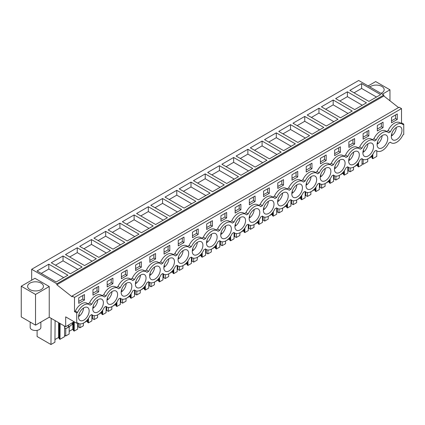 <?xml version="1.0" encoding="UTF-8"?>
<svg xmlns="http://www.w3.org/2000/svg" width="425" height="425" viewBox="0 0 425 425"><rect width="100%" height="100%" fill="white"/><g stroke="black" fill="none" stroke-linecap="round" stroke-linejoin="round"><path stroke-width="0.64" d="M398.544 107.562L383.839 95.97L383.839 95.003L358.689 80.484L31.673 269.28L31.673 280.187M383.839 95.97L56.828 284.766L72.117 296.825L72.117 296.023L399.133 107.228L401.513 108.598L401.513 122.82L403.75 124.111L403.75 134.454L402.9 134.943A10.885 6.285 -60 0 1 391.197 142.811A10.885 6.285 -60 0 1 390.384 142.173L388.684 143.151A10.885 6.285 -60 0 1 376.98 151.024A10.885 6.285 -60 0 1 376.162 150.381L374.467 151.358A10.885 6.285 -60 0 1 362.764 159.232A10.885 6.285 -60 0 1 361.946 158.589L360.246 159.572A10.885 6.285 -60 0 1 348.543 167.439A10.885 6.285 -60 0 1 347.73 166.797L346.03 167.779A10.885 6.285 -60 0 1 334.326 175.647A10.885 6.285 -60 0 1 333.508 175.004L331.813 175.987A10.885 6.285 -60 0 1 320.11 183.855A10.885 6.285 -60 0 1 319.292 183.212L317.592 184.195A10.885 6.285 -60 0 1 305.888 192.063A10.885 6.285 -60 0 1 305.076 191.425L303.376 192.403A10.885 6.285 -60 0 1 291.672 200.276A10.885 6.285 -60 0 1 290.854 199.633L289.159 200.611A10.885 6.285 -60 0 1 277.456 208.484A10.885 6.285 -60 0 1 276.638 207.841L274.938 208.824A10.885 6.285 -60 0 1 263.234 216.692A10.885 6.285 -60 0 1 262.422 216.049L260.722 217.032A10.885 6.285 -60 0 1 249.018 224.899A10.885 6.285 -60 0 1 248.2 224.257L246.505 225.239A10.885 6.285 -60 0 1 234.802 233.107A10.885 6.285 -60 0 1 233.984 232.464L232.284 233.447A10.885 6.285 -60 0 1 220.58 241.315A10.885 6.285 -60 0 1 219.768 240.678L218.067 241.655A10.885 6.285 -60 0 1 206.364 249.528A10.885 6.285 -60 0 1 205.546 248.885L203.851 249.863A10.885 6.285 -60 0 1 192.148 257.736A10.885 6.285 -60 0 1 191.33 257.093L189.63 258.071A10.885 6.285 -60 0 1 177.932 265.944A10.885 6.285 -60 0 1 177.113 265.301L175.413 266.284A10.885 6.285 -60 0 1 163.71 274.152A10.885 6.285 -60 0 1 162.892 273.509L161.197 274.492A10.885 6.285 -60 0 1 149.494 282.359A10.885 6.285 -60 0 1 148.676 281.717L146.976 282.699A10.885 6.285 -60 0 1 135.278 290.567A10.885 6.285 -60 0 1 134.459 289.93L132.759 290.907A10.885 6.285 -60 0 1 121.056 298.78A10.885 6.285 -60 0 1 120.238 298.138L118.543 299.115A10.885 6.285 -60 0 1 106.84 306.988A10.885 6.285 -60 0 1 106.022 306.345L104.322 307.323A10.885 6.285 -60 0 1 92.623 315.196A10.885 6.285 -60 0 1 91.805 314.553L90.105 315.536A10.885 6.285 -60 0 1 78.402 323.404A10.885 6.285 -60 0 1 77.584 322.761L76.739 323.255L76.739 312.912L77.584 312.423A10.885 6.285 -60 0 1 89.287 304.55A10.885 6.285 -60 0 1 90.105 305.192L91.805 304.21A10.885 6.285 -60 0 1 103.503 296.342A10.885 6.285 -60 0 1 104.322 296.985L106.022 296.002A10.885 6.285 -60 0 1 117.725 288.134A10.885 6.285 -60 0 1 118.543 288.777L120.238 287.794A10.885 6.285 -60 0 1 131.941 279.926A10.885 6.285 -60 0 1 132.759 280.564L134.459 279.586A10.885 6.285 -60 0 1 146.157 271.718A10.885 6.285 -60 0 1 146.976 272.356L148.676 271.378A10.885 6.285 -60 0 1 160.379 263.505A10.885 6.285 -60 0 1 161.197 264.148L162.892 263.171A10.885 6.285 -60 0 1 174.595 255.298A10.885 6.285 -60 0 1 175.413 255.94L177.113 254.958A10.885 6.285 -60 0 1 188.812 247.09A10.885 6.285 -60 0 1 189.63 247.732L191.33 246.75A10.885 6.285 -60 0 1 203.033 238.882A10.885 6.285 -60 0 1 203.851 239.525L205.546 238.542A10.885 6.285 -60 0 1 217.249 230.674A10.885 6.285 -60 0 1 218.067 231.312L219.768 230.334A10.885 6.285 -60 0 1 231.466 222.466A10.885 6.285 -60 0 1 232.284 223.104L233.984 222.126A10.885 6.285 -60 0 1 245.687 214.253A10.885 6.285 -60 0 1 246.505 214.896L248.2 213.918A10.885 6.285 -60 0 1 259.903 206.045A10.885 6.285 -60 0 1 260.722 206.688L262.422 205.705A10.885 6.285 -60 0 1 274.12 197.837A10.885 6.285 -60 0 1 274.938 198.48L276.638 197.498A10.885 6.285 -60 0 1 288.341 189.63A10.885 6.285 -60 0 1 289.159 190.273L290.854 189.29A10.885 6.285 -60 0 1 302.558 181.422A10.885 6.285 -60 0 1 303.376 182.059L305.076 181.082A10.885 6.285 -60 0 1 316.774 173.214A10.885 6.285 -60 0 1 317.592 173.852L319.292 172.874A10.885 6.285 -60 0 1 330.995 165.001A10.885 6.285 -60 0 1 331.813 165.644L333.508 164.666A10.885 6.285 -60 0 1 345.212 156.793A10.885 6.285 -60 0 1 346.03 157.436L347.73 156.453A10.885 6.285 -60 0 1 359.428 148.585A10.885 6.285 -60 0 1 360.246 149.228L361.946 148.245A10.885 6.285 -60 0 1 373.649 140.377A10.885 6.285 -60 0 1 374.467 141.02L376.162 140.038A10.885 6.285 -60 0 1 387.866 132.17A10.885 6.285 -60 0 1 388.684 132.812L390.384 131.83A10.885 6.285 -60 0 1 402.082 123.962A10.885 6.285 -60 0 1 402.9 124.599L403.75 124.111M74.078 321.72L65.684 326.724L49.236 317.236L35.525 325.152L21.25 316.912L21.25 286.206L34.962 278.29L49.236 286.53L49.236 317.236M383.839 95.003L56.828 283.804L31.673 269.28M361.611 83.598L349.855 90.382L368.927 101.394L380.683 94.605L361.611 83.598L361.611 88.442L376.486 97.033M105.687 231.354L124.759 242.362L113.007 249.151L93.936 238.138L105.687 231.354L105.687 236.199L120.562 244.789M119.908 223.146L108.152 229.93L127.224 240.943L138.98 234.154L119.908 223.146L119.908 227.991L134.778 236.576M77.254 247.77L65.498 254.559L84.57 265.567L96.326 258.783L77.254 247.77L77.254 252.62L92.124 261.205M91.471 239.562L79.714 246.346L98.786 257.359L110.543 250.575L91.471 239.562L91.471 244.407L106.346 252.997M276.303 132.85L295.375 143.857L283.618 150.647L264.547 139.634L276.303 132.85L276.303 137.695L291.178 146.285M290.525 124.642L278.768 131.426L297.84 142.439L309.591 135.649L290.525 124.642L290.525 129.487L305.394 138.077M247.871 149.265L236.114 156.055L255.186 167.062L266.937 160.278L247.871 149.265L247.871 154.116L262.74 162.701M262.087 141.058L250.33 147.842L269.402 158.854L281.159 152.07L262.087 141.058L262.087 145.903L276.962 154.493M333.179 100.013L352.245 111.026L340.494 117.81L321.422 106.802L333.179 100.013L333.179 104.863L348.048 113.448M347.395 91.805L335.638 98.589L354.71 109.602L366.467 102.818L347.395 91.805L347.395 96.656L362.265 105.241M304.741 116.429L292.984 123.218L312.056 134.231L323.813 127.442L304.741 116.429L304.741 121.279L319.616 129.864M318.957 108.221L338.029 119.234L326.272 126.018L307.201 115.01L318.957 108.221L318.957 113.071L333.832 121.656M162.562 198.518L181.634 209.53L169.878 216.314L150.806 205.307L162.562 198.518L162.562 203.368L177.432 211.953M176.779 190.31L195.851 201.322L184.094 208.107L165.022 197.094L176.779 190.31L176.779 195.155L191.654 203.745M134.125 214.933L153.197 225.946L141.44 232.735L122.368 221.722L134.125 214.933L134.125 219.783L149 228.368M148.341 206.725L136.59 213.515L155.656 224.522L167.413 217.738L148.341 206.725L148.341 211.576L163.216 220.161M219.433 165.681L207.676 172.47L226.748 183.483L238.505 176.694L219.433 165.681L219.433 170.531L234.308 179.116M233.649 157.473L221.898 164.262L240.964 175.27L252.721 168.486L233.649 157.473L233.649 162.323L248.524 170.908M190.995 182.102L179.244 188.886L198.31 199.899L210.067 193.109L190.995 182.102L190.995 186.947L205.87 195.537M205.217 173.894L224.283 184.902L212.532 191.691L193.46 180.678L205.217 173.894L205.217 178.739L220.086 187.324M63.033 255.977L51.282 262.767L70.353 273.774L82.105 266.99L63.033 255.977L63.033 260.828L77.908 269.413M48.817 264.185L67.888 275.198L56.132 281.987L37.06 270.975L48.817 264.185L48.817 269.036L63.692 277.621M56.828 284.766L56.828 283.804M72.117 296.023L74.497 297.399L74.497 311.615L75.347 311.127A10.885 6.285 -60 0 1 87.051 303.259L89.287 304.55M401.513 108.598L74.497 297.399M103.503 296.342L101.267 295.051A10.885 6.285 -60 0 0 89.563 302.919L88.012 303.817M117.725 288.134L115.483 286.843A10.885 6.285 -60 0 0 103.785 294.711L102.234 295.603M131.941 279.926L129.705 278.63A10.885 6.285 -60 0 0 118.001 286.503L116.45 287.396M146.157 271.718L143.921 270.422A10.885 6.285 -60 0 0 132.218 278.295L130.666 279.188M160.379 263.505L158.137 262.214A10.885 6.285 -60 0 0 146.439 270.082L144.883 270.98M174.595 255.298L172.359 254.007A10.885 6.285 -60 0 0 160.655 261.874L159.104 262.772M188.812 247.09L186.575 245.799A10.885 6.285 -60 0 0 174.872 253.667L173.32 254.564M203.033 238.882L200.791 237.591A10.885 6.285 -60 0 0 189.088 245.459L187.537 246.357M217.249 230.674L215.013 229.378A10.885 6.285 -60 0 0 203.309 237.251L201.758 238.143M231.466 222.466L229.229 221.17A10.885 6.285 -60 0 0 217.526 229.043L215.974 229.936M245.687 214.253L243.445 212.962A10.885 6.285 -60 0 0 231.742 220.83L230.191 221.728M259.903 206.045L257.667 204.754A10.885 6.285 -60 0 0 245.963 212.622L244.412 213.52M274.12 197.837L271.883 196.547A10.885 6.285 -60 0 0 260.18 204.414L258.628 205.312M288.341 189.63L286.099 188.339A10.885 6.285 -60 0 0 274.396 196.207L272.845 197.104M302.558 181.422L300.321 180.126A10.885 6.285 -60 0 0 288.618 187.999L287.066 188.891M316.774 173.214L314.537 171.918A10.885 6.285 -60 0 0 302.834 179.791L301.283 180.683M330.995 165.001L328.753 163.71A10.885 6.285 -60 0 0 317.05 171.578L315.499 172.476M345.212 156.793L342.975 155.502A10.885 6.285 -60 0 0 331.272 163.37L329.72 164.268M359.428 148.585L357.191 147.294A10.885 6.285 -60 0 0 345.488 155.162L343.937 156.06M373.649 140.377L371.408 139.087A10.885 6.285 -60 0 0 359.704 146.954L358.153 147.852M387.866 132.17L385.624 130.873A10.885 6.285 -60 0 0 373.926 138.747L372.374 139.639M402.082 123.962L399.845 122.666A10.885 6.285 -60 0 0 388.142 130.539L386.591 131.431M401.513 122.82L400.807 123.223M397.269 119.452L391.531 122.761L391.531 117.268L397.269 113.953L397.269 119.452L395.59 118.479L391.531 120.822M377.315 125.476L383.053 122.166L383.053 127.659L377.315 130.969L377.315 125.476M348.877 141.892L354.615 138.582L354.615 144.075L348.877 147.39L348.877 141.892M326.182 160.491L326.182 154.998L320.445 158.312L320.445 163.806L326.182 160.491L324.503 159.524L320.445 161.867M306.223 166.52L311.961 163.205L311.961 168.704L306.223 172.013L306.223 166.52M98.696 291.832L92.958 295.141L92.958 289.648L98.696 286.338L98.696 291.832L97.012 290.859L92.958 293.202M363.099 133.684L363.099 139.177L368.836 135.867L368.836 130.374L363.099 133.684M107.174 281.44L107.174 286.933L112.912 283.624L112.912 278.131L107.174 281.44M169.782 250.787L164.045 254.102L164.045 248.609L169.782 245.294L169.782 250.787L168.103 249.82L164.045 252.163M192.482 232.188L198.22 228.878L198.22 234.372L192.482 237.681L192.482 232.188M226.653 217.951L226.653 212.458L220.915 215.773L220.915 221.266L226.653 217.951L224.974 216.984L220.915 219.327M255.09 201.535L255.09 196.042L249.353 199.357L249.353 204.85L255.09 201.535L253.412 200.568L249.353 202.911M263.569 191.144L269.307 187.834L269.307 193.327L263.569 196.642L263.569 191.144M240.874 209.743L235.137 213.058L235.137 207.565L240.874 204.25L240.874 209.743L239.195 208.776L235.137 211.119M212.436 226.164L212.436 220.665L206.699 223.98L206.699 229.473L212.436 226.164L210.758 225.192L206.699 227.534M277.791 182.936L277.791 188.429L283.528 185.119L283.528 179.626L277.791 182.936M297.744 176.912L297.744 171.418L292.007 174.728L292.007 180.221L297.744 176.912L296.066 175.939L292.007 178.282M340.398 152.283L340.398 146.79L334.661 150.105L334.661 155.598L340.398 152.283L338.72 151.316L334.661 153.659M121.391 273.233L121.391 278.726L127.128 275.416L127.128 269.918L121.391 273.233M155.566 258.995L155.566 253.502L149.828 256.817L149.828 262.31L155.566 258.995L153.887 258.028L149.828 260.371M141.35 267.203L135.612 270.518L135.612 265.025L141.35 261.71L141.35 267.203L139.666 266.236L135.612 268.579M183.998 242.579L178.261 245.894L178.261 240.396L183.998 237.086L183.998 242.579L182.32 241.607L178.261 243.955M84.474 300.039L84.474 294.546L78.737 297.856L78.737 303.354L84.474 300.039L82.795 299.072L78.737 301.415M392.45 139.586A7.522 4.34 -60 0 1 393.12 130.82A7.522 4.34 -60 0 1 400.403 126.873A7.522 4.34 -60 0 1 400.833 127.187A7.522 4.34 -60 0 1 400.164 135.952A7.522 4.34 -60 0 1 392.881 139.899A7.522 4.34 -60 0 1 392.45 139.586M102.255 299.567A7.522 4.34 -60 0 1 101.586 308.332A7.522 4.34 -60 0 1 94.302 312.279A7.522 4.34 -60 0 1 93.872 311.966A7.522 4.34 -60 0 1 94.541 303.206A7.522 4.34 -60 0 1 101.825 299.253A7.522 4.34 -60 0 1 102.255 299.567M221.834 238.09A7.522 4.34 -60 0 1 222.503 229.325A7.522 4.34 -60 0 1 229.787 225.377A7.522 4.34 -60 0 1 230.217 225.691A7.522 4.34 -60 0 1 229.548 234.457A7.522 4.34 -60 0 1 222.264 238.404A7.522 4.34 -60 0 1 221.834 238.09M264.488 213.462A7.522 4.34 -60 0 1 265.158 204.701A7.522 4.34 -60 0 1 272.441 200.754A7.522 4.34 -60 0 1 272.871 201.062A7.522 4.34 -60 0 1 272.202 209.828A7.522 4.34 -60 0 1 264.918 213.775A7.522 4.34 -60 0 1 264.488 213.462M116.471 291.359A7.522 4.34 -60 0 1 115.807 300.124A7.522 4.34 -60 0 1 108.524 304.072A7.522 4.34 -60 0 1 108.093 303.758A7.522 4.34 -60 0 1 108.757 294.998A7.522 4.34 -60 0 1 116.041 291.045A7.522 4.34 -60 0 1 116.471 291.359M150.748 279.135A7.522 4.34 -60 0 1 151.412 270.369A7.522 4.34 -60 0 1 158.695 266.422A7.522 4.34 -60 0 1 159.125 266.735A7.522 4.34 -60 0 1 158.461 275.501A7.522 4.34 -60 0 1 151.178 279.448A7.522 4.34 -60 0 1 150.748 279.135M136.526 287.342A7.522 4.34 -60 0 1 137.195 278.577A7.522 4.34 -60 0 1 144.479 274.63A7.522 4.34 -60 0 1 144.909 274.943A7.522 4.34 -60 0 1 144.24 283.709A7.522 4.34 -60 0 1 136.956 287.656A7.522 4.34 -60 0 1 136.526 287.342M122.31 295.55A7.522 4.34 -60 0 1 122.974 286.785A7.522 4.34 -60 0 1 130.257 282.837A7.522 4.34 -60 0 1 130.688 283.151A7.522 4.34 -60 0 1 130.023 291.917A7.522 4.34 -60 0 1 122.74 295.864A7.522 4.34 -60 0 1 122.31 295.55M173.342 258.527A7.522 4.34 -60 0 1 172.678 267.288A7.522 4.34 -60 0 1 165.394 271.24A7.522 4.34 -60 0 1 164.964 270.927A7.522 4.34 -60 0 1 165.628 262.161A7.522 4.34 -60 0 1 172.911 258.214A7.522 4.34 -60 0 1 173.342 258.527M236.05 229.883A7.522 4.34 -60 0 1 236.72 221.117A7.522 4.34 -60 0 1 244.003 217.17A7.522 4.34 -60 0 1 244.433 217.483A7.522 4.34 -60 0 1 243.769 226.249A7.522 4.34 -60 0 1 236.481 230.196A7.522 4.34 -60 0 1 236.05 229.883M250.272 221.675A7.522 4.34 -60 0 1 250.936 212.909A7.522 4.34 -60 0 1 258.219 208.962A7.522 4.34 -60 0 1 258.65 209.275A7.522 4.34 -60 0 1 257.986 218.036A7.522 4.34 -60 0 1 250.702 221.988A7.522 4.34 -60 0 1 250.272 221.675M378.234 147.794A7.522 4.34 -60 0 1 378.898 139.028A7.522 4.34 -60 0 1 386.182 135.081A7.522 4.34 -60 0 1 386.612 135.394A7.522 4.34 -60 0 1 385.948 144.16A7.522 4.34 -60 0 1 378.664 148.107A7.522 4.34 -60 0 1 378.234 147.794M207.618 246.298A7.522 4.34 -60 0 1 208.282 237.532A7.522 4.34 -60 0 1 215.565 233.585A7.522 4.34 -60 0 1 215.996 233.899A7.522 4.34 -60 0 1 215.332 242.664A7.522 4.34 -60 0 1 208.048 246.612A7.522 4.34 -60 0 1 207.618 246.298M278.704 205.254A7.522 4.34 -60 0 1 279.374 196.493A7.522 4.34 -60 0 1 286.657 192.541A7.522 4.34 -60 0 1 287.087 192.854A7.522 4.34 -60 0 1 286.423 201.62A7.522 4.34 -60 0 1 279.135 205.567A7.522 4.34 -60 0 1 278.704 205.254M358.179 151.81A7.522 4.34 -60 0 1 357.51 160.576A7.522 4.34 -60 0 1 350.227 164.523A7.522 4.34 -60 0 1 349.796 164.215A7.522 4.34 -60 0 1 350.466 155.449A7.522 4.34 -60 0 1 357.749 151.502A7.522 4.34 -60 0 1 358.179 151.81M372.396 143.602A7.522 4.34 -60 0 1 371.726 152.368A7.522 4.34 -60 0 1 364.443 156.315A7.522 4.34 -60 0 1 364.013 156.002A7.522 4.34 -60 0 1 364.682 147.241A7.522 4.34 -60 0 1 371.965 143.289A7.522 4.34 -60 0 1 372.396 143.602M335.58 172.423A7.522 4.34 -60 0 1 336.244 163.657A7.522 4.34 -60 0 1 343.527 159.71A7.522 4.34 -60 0 1 343.958 160.023A7.522 4.34 -60 0 1 343.294 168.783A7.522 4.34 -60 0 1 336.01 172.736A7.522 4.34 -60 0 1 335.58 172.423M321.358 180.63A7.522 4.34 -60 0 1 322.028 171.865A7.522 4.34 -60 0 1 329.311 167.917A7.522 4.34 -60 0 1 329.742 168.231A7.522 4.34 -60 0 1 329.072 176.997A7.522 4.34 -60 0 1 321.789 180.944A7.522 4.34 -60 0 1 321.358 180.63M307.142 188.838A7.522 4.34 -60 0 1 307.812 180.072A7.522 4.34 -60 0 1 315.095 176.125A7.522 4.34 -60 0 1 315.525 176.439A7.522 4.34 -60 0 1 314.856 185.204A7.522 4.34 -60 0 1 307.572 189.152A7.522 4.34 -60 0 1 307.142 188.838M292.926 197.046A7.522 4.34 -60 0 1 293.59 188.28A7.522 4.34 -60 0 1 300.873 184.333A7.522 4.34 -60 0 1 301.304 184.647A7.522 4.34 -60 0 1 300.64 193.412A7.522 4.34 -60 0 1 293.356 197.359A7.522 4.34 -60 0 1 292.926 197.046M88.033 307.78A7.522 4.34 -60 0 1 87.369 316.54A7.522 4.34 -60 0 1 80.086 320.493A7.522 4.34 -60 0 1 79.656 320.179A7.522 4.34 -60 0 1 80.32 311.413A7.522 4.34 -60 0 1 87.603 307.466A7.522 4.34 -60 0 1 88.033 307.78M187.563 250.314A7.522 4.34 -60 0 1 186.894 259.08A7.522 4.34 -60 0 1 179.61 263.027A7.522 4.34 -60 0 1 179.18 262.714A7.522 4.34 -60 0 1 179.849 253.953A7.522 4.34 -60 0 1 187.133 250.001A7.522 4.34 -60 0 1 187.563 250.314M201.779 242.107A7.522 4.34 -60 0 1 201.115 250.872A7.522 4.34 -60 0 1 193.827 254.819A7.522 4.34 -60 0 1 193.396 254.506A7.522 4.34 -60 0 1 194.066 245.746A7.522 4.34 -60 0 1 201.349 241.793A7.522 4.34 -60 0 1 201.779 242.107M76.739 323.255L65.684 316.869L65.684 326.724M382.41 94.175L389.964 89.813L389.964 100.799M389.964 89.813L375.689 81.573L368.135 85.935M380.949 93.33A7.916 4.569 0 0 0 384.168 89.654A7.916 4.569 0 0 0 381.852 86.418A7.916 4.569 0 0 0 369.877 86.944M372.831 154.238L372.794 158.706L376.768 156.411L376.81 150.923M372.794 158.706L372.183 158.355L371.795 155.593M372.183 158.355L372.183 155.114M371.795 157.08L371.392 156.846L371.392 156.049M371.392 156.846L368.374 158.589M368.034 158.785L367.747 158.95L367.731 161.633L363.152 164.273L363.189 159.439M354.057 92.809L361.611 88.442M388.142 130.539L390.384 131.83M395.59 118.479L395.59 114.925M64.648 327.393L64.573 336.658L59.999 339.299L59.388 338.943L58.597 337.439L54.953 339.543M55.096 320.615L54.931 342.226L50.958 344.516L51.159 318.341M37.108 330.358L37.108 336.52L50.958 344.516M362.015 163.62L363.152 164.273M362.052 158.822L362.004 164.937L358.578 166.919L357.967 166.563L357.175 165.059L354.158 166.802M353.818 166.998L353.531 167.163L353.51 169.841L350.083 171.822L348.404 170.85L347.804 171.201M347.836 167.03L347.788 173.145L344.362 175.127L343.745 174.771L342.959 173.267L339.942 175.01M339.602 175.206L339.315 175.371L339.293 178.048L335.867 180.03L334.183 179.058L333.582 179.408M333.614 175.238L333.572 181.353L330.14 183.334L329.529 182.978L328.737 181.475L325.72 183.218M325.38 183.414L325.093 183.579L325.077 186.256L321.645 188.238L319.967 187.271L319.366 187.616M319.398 183.446L319.35 189.561L315.924 191.542L315.313 191.186L314.521 189.683L311.504 191.425M311.164 191.622L310.877 191.787L310.856 194.469L307.429 196.446L305.75 195.479L305.15 195.824M305.182 191.654L305.134 197.774L301.707 199.75L301.091 199.399L300.305 197.891L297.288 199.633M296.947 199.83L296.661 199.994L296.639 202.677L293.213 204.653L291.534 203.687L290.928 204.032M290.96 199.862L290.918 205.982L287.486 207.958L286.875 207.607L286.083 206.098L283.066 207.841M282.726 208.038L282.423 210.885L278.991 212.867L277.312 211.894L276.712 212.24M276.744 208.069L276.696 214.189L273.27 216.171L272.659 215.815L271.867 214.306L268.85 216.054M268.51 216.245L268.223 216.41L268.202 219.093L264.775 221.074L263.096 220.102L262.496 220.447M262.528 216.282L262.48 222.397L259.053 224.379L258.437 224.023L257.651 222.519L254.633 224.262M254.293 224.458L254.007 224.623L253.985 227.301L250.559 229.282L248.88 228.31L248.274 228.661M248.306 224.49L248.264 230.605L244.832 232.587L244.221 232.231L243.429 230.727L240.412 232.47M240.072 232.666L239.769 235.508L236.337 237.49L234.658 236.523L234.058 236.868M234.09 232.698L234.042 238.813L230.616 240.794L230.005 240.438L229.213 238.935L226.196 240.678M225.856 240.874L225.569 241.039L225.548 243.722L222.121 245.698L220.442 244.731L219.842 245.076M219.874 240.906L219.826 247.026L216.399 249.002L215.783 248.652L214.997 247.143L211.979 248.885M211.639 249.082L211.352 249.247L211.331 251.929L207.905 253.906L206.226 252.939L205.62 253.284M205.652 249.114L205.61 255.234L202.178 257.21L201.567 256.859L200.775 255.351L197.758 257.093M197.418 257.29L197.115 260.137L193.683 262.113L192.004 261.147L191.404 261.492M191.436 257.322L191.388 263.442L187.962 265.423L187.351 265.067L186.559 263.558L183.542 265.301M183.202 265.498L182.915 265.662L182.893 268.345L179.467 270.327L177.788 269.354L177.188 269.7M177.22 265.535L177.172 271.649L173.745 273.631L173.129 273.275L172.343 271.772L169.325 273.514M168.985 273.711L168.698 273.875M168.698 273.859L168.677 276.553L165.251 278.534L163.572 277.562L162.966 277.913M162.998 273.743L162.956 279.857L159.524 281.839L158.913 281.483L158.121 279.979L155.104 281.722M154.764 281.918L154.482 282.083M154.482 282.067L154.461 284.761L151.029 286.742L149.35 285.77L148.75 286.121M148.782 281.95L148.734 288.065L145.308 290.047L144.697 289.691L143.905 288.187L140.887 289.93M140.548 290.126L140.261 290.291M140.261 290.275L140.239 292.974L136.813 294.95L135.134 293.983L134.534 294.328M134.566 290.158L134.518 296.278L131.091 298.254L130.475 297.904L129.689 296.395L126.671 298.138M126.331 298.334L126.044 298.499M126.044 298.488L126.023 301.182L122.597 303.158L120.918 302.191L120.312 302.536M120.344 298.366L120.302 304.486L116.87 306.462L116.259 306.112L115.467 304.603L112.45 306.345M112.11 306.542L111.828 306.707M111.828 306.696L111.807 309.389L108.375 311.366L106.696 310.399L106.096 310.744M106.128 306.574L106.08 312.694L102.653 314.67L102.043 314.319L101.251 312.811L98.233 314.553M97.893 314.75L97.607 314.914M97.607 314.904L97.585 317.597L94.159 319.579L92.48 318.607L91.88 318.952M91.912 314.787L91.864 320.902L88.437 322.883L87.821 322.527L87.035 321.024L84.017 322.766M83.677 322.963L83.39 323.127M83.39 323.112L83.369 325.805L79.942 327.787L78.264 326.814L77.663 327.165M77.69 322.995L77.647 329.109L74.216 331.091L73.605 330.735L72.818 329.232L69.174 331.335M69.206 326.756L69.153 334.013L65.721 335.994L64.584 335.336M74.497 311.615L76.739 312.912M75.347 311.127L77.584 312.423M89.563 302.919L91.805 304.21M21.25 286.206L35.525 294.451L49.236 286.53M35.525 294.451L35.525 325.152M29.925 289.6A7.916 4.569 0 0 0 38.553 290.594A7.916 4.569 0 0 0 43.44 286.37A7.916 4.569 0 0 0 41.124 283.14A7.916 4.569 0 0 0 32.497 282.147A7.916 4.569 0 0 0 27.609 286.37A7.916 4.569 0 0 0 29.925 289.6M66.093 328.552L72.149 324.583L66.093 328.552A1.19 0.685 60 0 1 66.045 328.583A1.19 0.685 60 0 1 64.69 327.526L64.35 326.496A1.982 1.142 60 0 1 64.228 325.885M68.234 326.841L68.643 325.013M59.999 339.299L60.122 323.515M58.995 337.668L58.995 322.867M59.388 338.943L59.388 323.09M58.597 337.439L58.597 322.639M41.262 273.397L48.817 269.036M82.795 299.072L82.795 295.513M72.149 324.583L72.563 322.756M358.578 166.919L358.61 162.446M357.574 165.288L357.574 163.806M357.967 166.563L357.967 163.322M357.175 165.059L357.175 164.262M350.11 167.928L350.083 171.822M348.404 170.85L348.404 167.36M339.835 101.017L347.395 96.656M373.926 138.747L376.162 140.038M383.053 127.659L381.374 126.687L377.315 129.03M381.374 126.687L381.374 123.133M344.362 175.127L344.393 170.659M343.358 173.496L343.358 172.013M343.745 174.771L343.745 171.535M342.959 173.267L342.959 172.47M335.893 176.136L335.867 180.03M334.183 179.058L334.183 175.567M325.619 109.225L333.179 104.863M359.704 146.954L361.946 148.245M368.836 135.867L367.158 134.895L363.099 137.238M367.158 134.895L367.158 131.341M330.14 183.334L330.177 178.867M329.141 181.703L329.141 180.221M329.529 182.978L329.529 179.743M328.737 181.475L328.737 180.678M321.677 184.344L321.645 188.238M319.967 187.271L319.967 183.775M311.403 117.433L318.957 113.071M345.488 155.162L347.73 156.453M354.615 144.075L352.936 143.108L348.877 145.451M352.936 143.108L352.936 139.549M315.924 191.542L315.956 187.074M314.92 189.911L314.92 188.429M315.313 191.186L315.313 187.951M314.521 189.683L314.521 188.886M307.461 192.557L307.429 196.446M305.75 195.479L305.75 191.983M297.181 125.641L304.741 121.279M331.272 163.37L333.508 164.666M338.72 151.316L338.72 147.762M301.707 199.75L301.739 195.282M300.703 198.124L300.703 196.637M301.091 199.399L301.091 196.159M300.305 197.891L300.305 197.094M293.239 200.765L293.213 204.653M291.534 203.687L291.534 200.191M282.965 133.848L290.525 129.487M317.05 171.578L319.292 172.874M324.503 159.524L324.503 155.97M287.486 207.958L287.523 203.49M286.487 206.332L286.487 204.845M286.875 207.607L286.875 204.367M286.083 206.098L286.083 205.302M279.023 208.972L278.991 212.867M277.312 211.894L277.312 208.399M268.749 142.062L276.303 137.695M302.834 179.791L305.076 181.082M311.961 168.704L310.282 167.732L306.223 170.074M310.282 167.732L310.282 164.178M273.27 216.171L273.302 211.698M272.266 214.54L272.266 213.058M272.659 215.815L272.659 212.574M271.867 214.306L271.867 213.515M264.807 217.18L264.775 221.074M263.096 220.102L263.096 216.612M254.527 150.269L262.087 145.903M288.618 187.999L290.854 189.29M296.066 175.939L296.066 172.385M259.053 224.379L259.085 219.906M258.049 222.748L258.049 221.266M258.437 224.023L258.437 220.788M257.651 222.519L257.651 221.722M250.585 225.388L250.559 229.282M248.88 228.31L248.88 224.82M240.311 158.477L247.871 154.116M274.396 196.207L276.638 197.498M283.528 185.119L281.849 184.147L277.791 186.49M281.849 184.147L281.849 180.593M244.832 232.587L244.869 228.119M243.833 230.956L243.833 229.473M244.221 232.231L244.221 228.995M243.429 230.727L243.429 229.93M236.369 233.596L236.337 237.49M234.658 236.523L234.658 233.028M226.095 166.685L233.649 162.323M260.18 204.414L262.422 205.705M269.307 193.327L267.628 192.36L263.569 194.703M267.628 192.36L267.628 188.801M230.616 240.794L230.648 236.327M229.612 239.163L229.612 237.681M230.005 240.438L230.005 237.203M229.213 238.935L229.213 238.138M222.153 241.809L222.121 245.698M220.442 244.731L220.442 241.235M211.873 174.893L219.433 170.531M245.963 212.622L248.2 213.918M253.412 200.568L253.412 197.009M216.399 249.002L216.431 244.534M215.395 247.377L215.395 245.889M215.783 248.652L215.783 245.411M214.997 247.143L214.997 246.346M207.931 250.017L207.905 253.906M206.226 252.939L206.226 249.443M197.657 183.101L205.217 178.739M231.742 220.83L233.984 222.126M239.195 208.776L239.195 205.222M202.178 257.21L202.215 252.742M201.179 255.584L201.179 254.097M201.567 256.859L201.567 253.619M200.775 255.351L200.775 254.554M193.715 258.225L193.683 262.113M192.004 261.147L192.004 257.651M183.441 191.314L190.995 186.947M217.526 229.043L219.768 230.334M224.974 216.984L224.974 213.43M187.962 265.423L187.993 260.95M186.958 263.792L186.958 262.31M187.351 265.067L187.351 261.827M186.559 263.558L186.559 262.767M179.499 266.433L179.467 270.327M177.788 269.354L177.788 265.864M169.219 199.522L176.779 195.155M203.309 237.251L205.546 238.542M210.758 225.192L210.758 221.637M173.745 273.631L173.777 269.158M172.741 272L172.741 270.518M173.129 273.275L173.129 270.04M172.343 271.772L172.343 270.975M165.277 274.64L165.251 278.534M163.572 277.562L163.572 274.072M155.003 207.729L162.562 203.368M189.088 245.459L191.33 246.75M198.22 234.372L196.541 233.399L192.482 235.742M196.541 233.399L196.541 229.845M159.524 281.839L159.561 277.371M158.525 280.208L158.525 278.726M158.913 281.483L158.913 278.248M158.121 279.979L158.121 279.183M151.061 282.848L151.029 286.742M149.35 285.77L149.35 282.28M140.787 215.937L148.341 211.576M174.872 253.667L177.113 254.958M182.32 241.607L182.32 238.053M145.308 290.047L145.339 285.579M144.303 288.416L144.303 286.933M144.697 289.691L144.697 286.455M143.905 288.187L143.905 287.39M136.845 291.061L136.813 294.95M135.134 293.983L135.134 290.487M126.57 224.145L134.125 219.783M160.655 261.874L162.892 263.171M168.103 249.82L168.103 246.261M131.091 298.254L131.123 293.787M130.087 296.629L130.087 295.141M130.475 297.904L130.475 294.663M129.689 296.395L129.689 295.598M122.623 299.269L122.597 303.158M120.918 302.191L120.918 298.695M112.349 232.353L119.908 227.991M146.439 270.082L148.676 271.378M153.887 258.028L153.887 254.474M116.87 306.462L116.907 301.994M115.871 304.837L115.871 303.349M116.259 306.112L116.259 302.871M115.467 304.603L115.467 303.806M108.407 307.477L108.375 311.366M106.696 310.399L106.696 306.903M98.132 240.566L105.687 236.199M132.218 278.295L134.459 279.586M139.666 266.236L139.666 262.682M102.653 314.67L102.685 310.202M101.649 313.044L101.649 311.562M102.043 314.319L102.043 311.079M101.251 312.811L101.251 312.019M94.191 315.685L94.159 319.579M92.48 318.607L92.48 315.111M83.916 248.774L91.471 244.407M118.001 286.503L120.238 287.794M127.128 275.416L125.449 274.444L121.391 276.787M125.449 274.444L125.449 270.89M88.437 322.883L88.469 318.41M87.433 321.252L87.433 319.77M87.821 322.527L87.821 319.292M87.035 321.024L87.035 320.227M79.969 323.892L79.942 327.787M78.264 326.814L78.264 323.324M69.695 256.982L77.254 252.62M103.785 294.711L106.022 296.002M112.912 283.624L111.233 282.652L107.174 284.994M111.233 282.652L111.233 279.098M74.216 331.091L74.29 321.837M73.217 329.46L73.217 322.378M73.605 330.735L73.605 322.15M72.818 329.232L72.818 322.607M65.779 328.637L65.721 335.994M55.478 265.189L63.033 260.828M97.012 290.859L97.012 287.305M391.882 133.392L391.882 135.734A7.522 4.34 120 0 0 396.355 127.42M393.821 129.806L394.416 129.094M391.388 135.447L391.882 135.734M377.666 141.599L377.666 143.942A7.522 4.34 120 0 0 382.133 135.628M379.605 138.013L380.2 137.302M377.172 143.655L377.666 143.942M363.449 149.807L363.449 152.15A7.522 4.34 120 0 0 367.917 143.836M365.388 146.221L365.983 145.509M362.955 151.868L363.449 152.15M349.228 158.015L349.228 160.358A7.522 4.34 120 0 0 353.701 152.049M351.167 154.434L351.762 153.717M348.734 160.076L349.228 160.358M335.012 166.228L335.012 168.566A7.522 4.34 120 0 0 339.479 160.257M336.951 162.642L337.546 161.925M334.517 168.284L335.012 168.566M320.795 174.436L320.795 176.779A7.522 4.34 120 0 0 325.263 168.465M322.734 170.85L323.329 170.133M320.301 176.492L320.795 176.779M306.574 182.644L306.574 184.987A7.522 4.34 120 0 0 311.047 176.673M308.513 179.058L309.108 178.346M306.08 184.7L306.574 184.987M292.358 190.852L292.358 193.194A7.522 4.34 120 0 0 296.825 184.88M294.297 187.266L294.892 186.554M291.863 192.907L292.358 193.194M278.141 199.059L278.141 201.402A7.522 4.34 120 0 0 282.609 193.088M280.08 195.473L280.675 194.762M277.647 201.115L278.141 201.402M263.92 207.267L263.92 209.61A7.522 4.34 120 0 0 268.393 201.301M265.859 203.687L266.454 202.969M263.426 209.328L263.92 209.61M249.703 215.48L249.703 217.818A7.522 4.34 120 0 0 254.171 209.509M251.643 211.894L252.238 211.177M249.209 217.536L249.703 217.818M235.487 223.688L235.487 226.031A7.522 4.34 120 0 0 239.955 217.717M237.426 220.102L238.021 219.385M234.993 225.744L235.487 226.031M221.266 231.896L221.266 234.239A7.522 4.34 120 0 0 225.739 225.925M223.205 228.31L223.805 227.598M220.772 233.952L221.266 234.239M207.049 240.104L207.049 242.447A7.522 4.34 120 0 0 211.517 234.133M208.988 236.518L209.583 235.806M206.555 242.16L207.049 242.447M192.833 248.312L192.833 250.654A7.522 4.34 120 0 0 197.301 242.34M194.772 244.726L195.367 244.014M192.339 250.367L192.833 250.654M178.612 256.519L178.612 258.862A7.522 4.34 120 0 0 183.085 250.553M180.551 252.939L181.151 252.222M178.123 258.581L178.612 258.862M164.395 264.727L164.395 267.07A7.522 4.34 120 0 0 168.863 258.761M166.334 261.147L166.929 260.429M163.901 266.788L164.395 267.07M150.179 272.94L150.179 275.283A7.522 4.34 120 0 0 154.647 266.969M152.118 269.354L152.713 268.637M149.685 274.996L150.179 275.283M135.957 281.148L135.957 283.491A7.522 4.34 120 0 0 140.431 275.177M137.897 277.562L138.497 276.845M135.469 283.204L135.957 283.491M121.741 289.356L121.741 291.699A7.522 4.34 120 0 0 126.214 283.385M123.68 285.77L124.275 285.058M121.247 291.412L121.741 291.699M107.525 297.564L107.525 299.907A7.522 4.34 120 0 0 111.993 291.592M109.464 293.978L110.059 293.266M107.031 299.62L107.525 299.907M93.303 305.772L93.303 308.114A7.522 4.34 120 0 0 97.777 299.806M95.248 302.191L95.843 301.474M92.815 307.833L93.303 308.114M79.087 313.979L79.087 316.322A7.522 4.34 120 0 0 83.56 308.013M81.026 310.399L81.621 309.682M78.593 316.041L79.087 316.322M40.869 322.065L40.869 327.415A5.344 3.087 180 0 1 37.028 330.374A5.344 3.087 180 0 1 30.18 327.415L30.18 322.065M390.235 142.258L391.197 142.811M77.44 322.846L78.402 323.404M66.045 328.583L69.96 326.32M376.019 150.466L376.98 151.024M361.797 158.674L362.764 159.232M347.581 166.882L348.543 167.439M333.365 175.089L334.326 175.647M319.143 183.297L320.11 183.855M304.927 191.51L305.888 192.063M290.711 199.718L291.672 200.276M276.489 207.926L277.456 208.484M262.273 216.134L263.234 216.692M248.057 224.342L249.018 224.899M233.835 232.549L234.802 233.107M219.619 240.762L220.58 241.315M205.403 248.97L206.364 249.528M191.181 257.178L192.148 257.736M176.965 265.386L177.932 265.944M162.748 273.594L163.71 274.152M148.527 281.802L149.494 282.359M134.311 290.015L135.278 290.567M120.094 298.223L121.056 298.78M105.873 306.43L106.84 306.988M91.657 314.638L92.623 315.196"/></g></svg>

